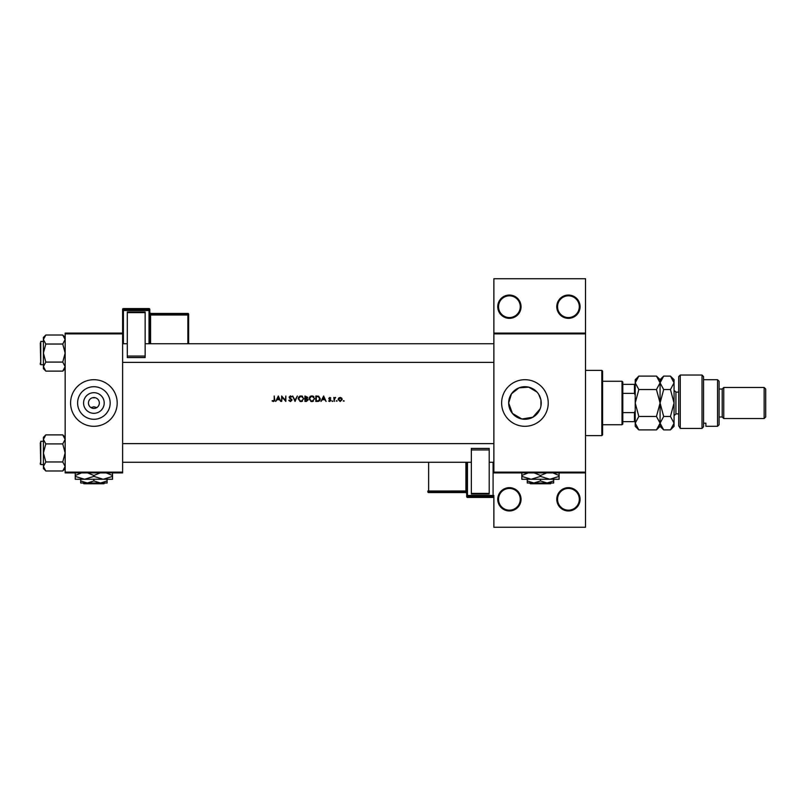 <?xml version="1.0" encoding="UTF-8"?>
<svg xmlns="http://www.w3.org/2000/svg" width="806" height="806" viewBox="0 0 806 806"><rect width="100%" height="100%" fill="white"/><g stroke="black" fill="none" stroke-linecap="round" stroke-linejoin="round"><path stroke-width="1.21" d="M521.049 499.307A11.647 11.647 0 0 1 509.402 510.954A11.647 11.647 0 0 1 497.755 499.307A11.647 11.647 0 0 1 509.402 487.66A11.647 11.647 0 0 1 521.049 499.307M498.531 499.307A10.871 10.871 0 0 0 509.402 510.178A10.871 10.871 0 0 0 520.273 499.307A10.871 10.871 0 0 0 509.402 488.436A10.871 10.871 0 0 0 498.531 499.307M580.078 499.307A11.647 11.647 0 0 1 568.432 510.954A11.647 11.647 0 0 1 556.775 499.307A11.647 11.647 0 0 1 568.432 487.66A11.647 11.647 0 0 1 580.078 499.307M557.561 499.307A10.871 10.871 0 0 0 568.432 510.178A10.871 10.871 0 0 0 579.302 499.307A10.871 10.871 0 0 0 568.432 488.436A10.871 10.871 0 0 0 557.561 499.307M521.049 306.693A11.647 11.647 0 0 1 509.402 318.34A11.647 11.647 0 0 1 497.755 306.693A11.647 11.647 0 0 1 509.402 295.046A11.647 11.647 0 0 1 521.049 306.693M498.531 306.693A10.871 10.871 0 0 0 509.402 317.564A10.871 10.871 0 0 0 520.273 306.693A10.871 10.871 0 0 0 509.402 295.822A10.871 10.871 0 0 0 498.531 306.693M580.078 306.693A11.647 11.647 0 0 1 568.432 318.34A11.647 11.647 0 0 1 556.775 306.693A11.647 11.647 0 0 1 568.432 295.046A11.647 11.647 0 0 1 580.078 306.693M557.561 306.693A10.871 10.871 0 0 0 568.432 317.564A10.871 10.871 0 0 0 579.302 306.693A10.871 10.871 0 0 0 568.432 295.822A10.871 10.871 0 0 0 557.561 306.693M90.897 407.544L93.889 406.808L96.881 407.544M104.206 403A10.317 10.317 0 0 1 93.889 413.317A10.317 10.317 0 0 1 83.572 403A10.317 10.317 0 0 1 93.889 392.683A10.317 10.317 0 0 1 104.206 403M88.448 403A5.441 5.441 0 0 0 93.889 408.44A5.441 5.441 0 0 0 99.329 403A5.441 5.441 0 0 0 93.889 397.56A5.441 5.441 0 0 0 88.448 403M77.608 403A16.281 16.281 0 0 0 93.889 419.281A16.281 16.281 0 0 0 110.17 403A16.281 16.281 0 0 0 93.889 386.719A16.281 16.281 0 0 0 77.608 403M70.585 403A23.303 23.303 0 0 0 93.889 426.303A23.303 23.303 0 0 0 117.192 403A23.303 23.303 0 0 0 93.889 379.697A23.303 23.303 0 0 0 70.585 403M540.937 399.998L540.937 406.002L540.937 399.998L538.761 394.406M536.967 392.038L528.716 387.162L519.014 387.837L511.518 393.781L508.657 403A16.281 16.281 0 0 0 524.938 419.281A16.281 16.281 0 0 0 541.219 403A16.281 16.281 0 0 0 524.938 386.719A16.281 16.281 0 0 0 508.657 403L512.435 413.428L521.925 418.999L532.907 417.196L540.101 408.904M501.634 403A23.303 23.303 0 0 0 524.938 426.303A23.303 23.303 0 0 0 548.231 403A23.303 23.303 0 0 0 524.938 379.697A23.303 23.303 0 0 0 501.634 403M278.312 396.008L275.662 401.448L277.022 399.705L279.491 399.705L280.82 401.448L278.312 396.008M288.77 400.401L290.422 401.59L291.974 400.119L289.606 397.116L290.402 396.431L291.903 396.794L290.452 395.867L289.112 397.136L291.48 400.108L290.422 401.025L289.445 400.451M300.93 395.867L298.109 398.748L300.97 401.59L303.822 398.728L300.93 395.867M311.801 395.867L308.98 398.748L311.841 401.59L314.693 398.728L311.801 395.867M336.686 400.612L336.233 401.066L337.14 401.066M343.729 400.612L343.275 401.066L344.182 401.066M333.795 397.469L334.278 401.448L334.369 398.748L335.679 397.539L334.278 398.063L333.795 397.469M330.792 397.973L329.775 397.408L328.777 398.446L330.379 400.391L328.566 400.975L329.704 401.519L330.863 400.37L329.261 398.426L330.792 397.973L329.775 397.408L330.792 397.973M274.201 396.008L274.201 399.625L273.446 401.025L272.106 400.955L273.415 401.59L274.685 399.685L274.201 396.008M323.619 396.008L320.969 401.448L322.329 399.705L324.788 399.705L326.128 401.448L323.619 396.008M332.364 401.519L332.818 401.066L331.911 401.066M338.117 399.474L338.661 398.063L340.172 397.408L338.661 398.063L338.117 399.474L340.172 401.519L342.228 399.474L341.684 398.063L340.172 397.408L341.684 398.063M315.811 401.448L317.493 401.448C319.236 401.428 320.163 400.552 320.274 398.799L318.632 396.209L315.811 396.008L315.811 401.448M304.94 396.008L304.94 401.448L306.411 401.448L308.144 399.907L307.096 398.517L307.721 397.358L304.94 396.008M292.669 396.008L295.036 401.448L297.343 396.008L295.006 400.29L292.669 396.008M281.657 401.448L282.14 397.177L285.838 401.448L285.838 396.008L285.354 400.29L281.657 396.008L281.657 401.448M585.519 333.875L493.866 333.875L493.866 333.1L585.519 333.1L585.519 472.9L493.866 472.9L493.866 472.125L585.519 472.125M92.337 397.791L95.44 397.791A5.441 5.441 0 0 0 92.337 397.791M122.623 472.9L65.155 472.9L65.155 472.125L122.623 472.125L122.623 472.9M122.623 333.875L65.155 333.875L65.155 333.1L122.623 333.1L122.623 472.125M65.155 333.875L65.155 472.125M493.866 333.875L493.866 472.125M585.519 472.9L585.519 527.265L493.866 527.265L493.866 496.637A0.776 0.776 -0 0 1 493.091 497.413L493.091 496.264L467.46 496.264L467.46 497.413L493.091 497.413L467.46 497.413A0.776 0.776 -0 0 1 466.684 496.637L466.684 462.261M493.866 333.1L493.866 278.735L585.519 278.735L585.519 333.1M274.665 400.34L274.503 400.975M273.415 401.59L272.106 400.955L273.446 401.025L274.201 399.625M272.398 400.542L273.093 400.955M322.591 399.151L323.579 397.066L324.536 399.151L322.591 399.151L324.536 399.151M329.775 397.892L329.261 398.426L330.46 398.315L329.775 397.892L329.402 398.789L330.682 399.756L329.966 399.192M330.863 400.37L329.704 401.519L328.566 400.975L330.379 400.391L328.959 399.061M329.704 401.519L328.566 400.975M330.248 400.008L329.644 399.605M334.278 398.063L335.246 397.408L334.278 398.063M335.155 397.892L334.278 400.108M339.86 401.005L341.734 399.474L340.172 401.025L338.601 399.474L340.172 397.892L341.734 399.474L340.172 397.892L338.631 399.786M338.711 398.869L338.601 399.474M320.234 399.282L320.093 399.877M318.702 401.287L318.058 401.418M316.295 400.884L318.481 400.753L319.781 398.799L318.35 396.723L319.781 398.799L318.481 400.753L316.295 400.884L316.295 396.572L317.967 396.643M318.35 396.723L316.677 396.572L318.35 396.723M309.303 397.398L310.713 396.089M312.869 396.058L313.856 396.693M313.433 401.116L312.406 401.539M311.841 401.59L310.743 401.378M312.285 396.471L314.169 398.275M314.118 398.063L313.715 397.308M314.169 399.182L312.285 400.985M311.368 400.985L309.464 398.748L309.867 400.028M309.877 397.429L309.464 398.748L311.408 396.461M307.721 397.358L307.096 398.517L307.721 397.358M305.424 398.315L307.237 397.368L305.424 398.315L305.424 396.572L307.177 397.046M306.895 398.063L307.237 397.368L306.089 396.572L307.237 397.368L306.139 398.295M305.424 400.884L306.119 400.884L305.424 400.884L305.424 398.869L306.764 398.93L305.746 398.869L307.65 399.907L306.764 398.93L307.65 399.907L306.522 400.874M306.119 400.884L307.65 399.907L307.126 400.723M298.432 397.398L299.832 396.089M301.998 396.058L302.542 396.33M302.562 401.116L301.535 401.539M300.97 401.59L299.872 401.378M301.414 396.471L303.288 398.275M303.247 398.063L302.844 397.308M303.288 399.182L301.414 400.985M300.497 400.985L298.593 398.748L298.996 400.028M298.996 397.429L298.593 398.748L300.537 396.461M289.223 400.119L290.422 401.025M291.46 400.3L289.112 397.136L290.452 395.867L291.903 396.794L290.452 395.867M291.48 400.108L289.414 397.963M290.563 396.441L291.339 396.975M290.402 396.431L289.606 397.116L290.694 398.355L289.606 397.116M291.691 399.272L291.943 399.836M277.284 399.151L278.272 397.066L279.229 399.151L277.284 399.151L279.229 399.151M601.82 435.623L601.82 370.377L602.606 371.153L602.606 434.847L601.82 435.623L585.519 435.623M601.82 370.377L585.519 370.377M43.403 441.285L40.763 441.285L40.763 464.588L40.3 442.847M65.155 439.401L62.737 443.915L45.821 443.915L43.403 439.401L45.821 434.887L62.737 434.887L65.155 439.401M40.3 464.125L40.3 463.037M43.403 341.412L40.763 341.412L40.763 364.715L40.3 342.963M65.155 339.528L62.737 344.031L45.821 344.031L43.403 339.528L45.821 335.014L62.737 335.014L65.155 339.528M45.821 335.014L43.403 337.432L43.403 368.695L45.821 371.113L43.403 366.599L45.821 362.085L43.403 353.058L45.821 344.031M40.3 364.241L40.3 363.153M65.155 337.432L62.737 335.014M40.763 364.715L43.403 364.715M62.737 344.031L65.155 353.058L62.737 362.085L65.155 366.599L62.737 371.113L45.821 371.113M62.737 362.085L45.821 362.085M64.49 368.906L65.105 367.224M44.068 337.22L43.453 338.903M65.155 437.305L62.737 434.887M43.453 467.097L43.403 468.568L45.821 470.986L43.403 466.473L45.821 461.969L43.403 452.942L45.821 443.915M40.763 464.588L43.403 464.588M62.737 443.915L65.155 452.942L62.737 461.969L65.155 466.473L62.737 470.986L45.821 470.986M62.737 461.969L45.821 461.969M64.49 468.78L65.105 467.097M44.068 437.094L43.453 438.776M45.821 434.887L43.403 437.305L43.403 466.473M622.02 424.742L622.02 381.258L622.796 382.034L622.796 423.966L622.02 424.742L602.606 424.742M622.02 381.258L602.606 381.258M635.219 421.639L634.443 421.639L634.443 412.612L635.219 410.768M622.796 421.639L634.443 421.639M622.796 384.361L635.219 384.361M622.796 412.612L634.443 412.612M635.219 395.232L634.443 393.388L634.443 384.361M622.796 393.388L634.443 393.388M678.712 376.593L680.264 375.042L680.264 428.419L678.712 425.87L678.712 376.593M717.552 379.697L719.103 381.258L719.103 424.742L717.552 426.303L717.552 379.697L703.567 379.697M722.206 389.016L722.206 416.984L723.758 418.536L723.758 387.464L722.206 389.016L719.103 389.016M764.148 387.464L765.7 389.016L765.7 416.984L764.148 418.536L764.148 387.464L723.758 387.464M764.148 418.536L723.758 418.536M722.206 416.984L719.103 416.984M703.567 423.18L705.895 423.18L705.895 426.303L705.895 423.18M717.552 426.303L705.895 426.303M703.567 426.696L702.016 428.419L702.016 375.042L703.567 376.593L703.567 426.696L702.016 428.419L680.264 428.419L678.712 425.87M638.826 389.55L635.219 382.82L638.826 376.1L656.467 376.1L660.074 382.82L656.467 389.55L638.826 389.55L635.219 403L638.826 416.45L656.467 416.45L660.074 423.18L656.467 429.9L638.826 429.9L635.219 423.18L638.826 416.45M656.467 389.55L660.074 403L656.467 416.45M636.216 379.374L635.219 382.82L635.219 426.303L638.826 429.9M656.467 376.1L660.074 379.697L660.074 382.82L659.782 380.956M661.071 379.374L660.074 382.82L660.074 426.303L656.467 429.9M638.826 376.1L635.219 379.697L635.219 382.82M660.074 382.82L663.681 376.1L670.451 376.1L674.058 382.82L674.058 426.303L670.451 429.9L663.681 429.9L660.074 423.18L663.681 416.45L660.074 403L663.681 389.55L660.074 382.82M670.451 376.1L674.058 379.697L674.058 382.82L670.451 389.55L674.058 403L670.451 416.45L674.058 423.18L670.451 429.9M670.451 416.45L663.681 416.45M670.451 389.55L663.681 389.55M489.212 494.028L471.349 494.028L471.349 493.393L489.212 493.393L489.212 494.028M471.349 449.929L471.349 448.428L489.212 448.428L489.212 449.929L471.349 449.929L471.349 493.393M471.349 448.428L489.212 448.428M489.212 449.929L489.212 493.393M149.805 309.363A0.776 0.776 0 0 0 149.029 308.587L123.399 308.587L123.399 309.736L149.029 309.736L149.029 308.587A0.776 0.776 180 0 1 149.805 309.363L149.805 343.739L149.805 315.035L150.581 315.005L150.581 343.739M149.805 343.648L149.805 312.657A0.776 0.776 0 0 0 150.581 313.433L150.581 314.199L187.869 314.199L187.869 313.433L150.581 313.433L149.805 312.657M127.288 311.972L145.151 311.972L145.151 312.607L127.288 312.607L127.288 311.972M145.151 356.071L145.151 357.572L127.288 357.572L127.288 356.071L145.151 356.071L145.151 312.607M145.151 357.572L127.288 357.572M127.288 356.071L127.288 312.607M122.623 333.1L122.623 309.363A0.776 0.776 180 0 1 123.399 308.587L149.029 308.587M188.644 314.209A0.776 0.776 0 0 0 187.869 313.433L187.869 313.433A0.776 0.776 0 0 1 188.644 314.209L188.644 343.739M83.048 482.995L83.824 483.771L83.048 482.995L87.29 482.995L80.691 480.95L80.691 479.268M104.74 482.995L103.954 483.771L104.74 482.995L100.488 482.995L93.889 480.95L93.889 479.268M100.488 482.995L107.097 482.995L107.097 480.95L100.488 482.995L80.691 482.995L80.691 480.95M107.097 480.95L107.097 479.268M93.889 480.95L87.29 482.995M87.522 472.9L93.889 475.469L93.889 476.386L103.208 479.268L112.528 476.386L112.528 479.268L75.25 479.268L75.25 475.469L81.608 472.9M93.889 475.469L100.246 472.9M112.528 476.386L112.528 472.588M106.17 472.9L112.528 475.469M93.889 476.386L84.57 479.268L75.25 476.386M75.25 472.588L75.25 475.469M103.954 483.771L83.824 483.771M529.623 482.995L530.398 483.771L529.623 482.995M551.314 482.995L550.538 483.771L551.314 482.995L547.072 482.995L540.473 480.95L540.473 479.268M547.072 482.995L553.672 482.995L553.672 480.95L547.072 482.995L533.864 482.995L527.265 480.95L527.265 479.268M553.672 480.95L553.672 479.268M540.473 480.95L533.864 482.995L527.265 482.995L527.265 480.95M534.106 472.9L540.473 475.469L540.473 476.386L549.793 479.268L559.112 476.386L559.112 479.268L521.825 479.268L521.825 475.469L528.192 472.9M540.473 475.469L546.831 472.9M559.112 476.386L559.112 472.588M552.745 472.9L559.112 475.469M540.473 476.386L531.144 479.268L521.825 476.386M521.825 472.588L521.825 475.469M550.538 483.771L530.398 483.771M678.712 392.129L675.922 392.129L675.922 413.871L674.058 415.735M467.46 462.261L467.46 495.458L493.091 495.458L493.091 462.261M428.631 462.261L428.631 492.567L465.908 492.567L465.908 491.801L428.631 491.801A0.776 0.776 -0 0 1 427.855 491.025L465.908 490.995L465.908 462.261M428.631 492.567A0.776 0.776 180 0 1 427.855 491.791A0.776 0.776 0 0 0 428.631 492.567L465.908 492.567A0.776 0.776 180 0 1 466.684 493.343L465.908 492.567M466.684 490.965L465.908 490.995L465.908 491.801A0.776 0.776 -0 0 1 466.684 492.577M466.684 495.489A0.776 0.776 -0 0 0 467.46 496.264L467.46 495.458L466.684 495.489M493.091 496.264A0.776 0.776 -0 0 0 493.866 495.489L493.091 495.458L493.091 496.264M149.029 343.739L149.029 310.542L123.399 310.542L123.399 343.739M187.869 343.739L187.869 315.005L150.581 315.005L150.581 314.199A0.776 0.776 180 0 1 149.805 313.423M188.644 314.975A0.776 0.776 180 0 0 187.869 314.199L187.869 315.005L188.644 314.975M149.805 310.512A0.776 0.776 180 0 0 149.029 309.736L149.029 310.542L149.805 310.512M123.399 309.736A0.776 0.776 180 0 0 122.623 310.512L123.399 310.542L123.399 309.736M122.623 443.622L493.866 443.622M122.623 462.261L471.349 462.261M489.212 462.261L493.866 462.261M493.866 362.378L122.623 362.378M493.866 343.739L145.151 343.739M127.288 343.739L122.623 343.739M65.155 368.695L62.737 371.113M65.155 468.568L62.737 470.986M702.016 375.042L680.264 375.042M660.074 379.697L663.681 376.1M660.074 426.303L663.681 429.9M678.712 413.871L675.922 413.871M675.922 392.129L674.058 390.265M466.684 496.637A0.776 0.776 0 0 0 467.46 497.413M493.091 497.413A0.776 0.776 0 0 0 493.866 496.637M187.869 313.433L150.581 313.433M123.399 308.587A0.776 0.776 0 0 0 122.623 309.363"/></g></svg>
